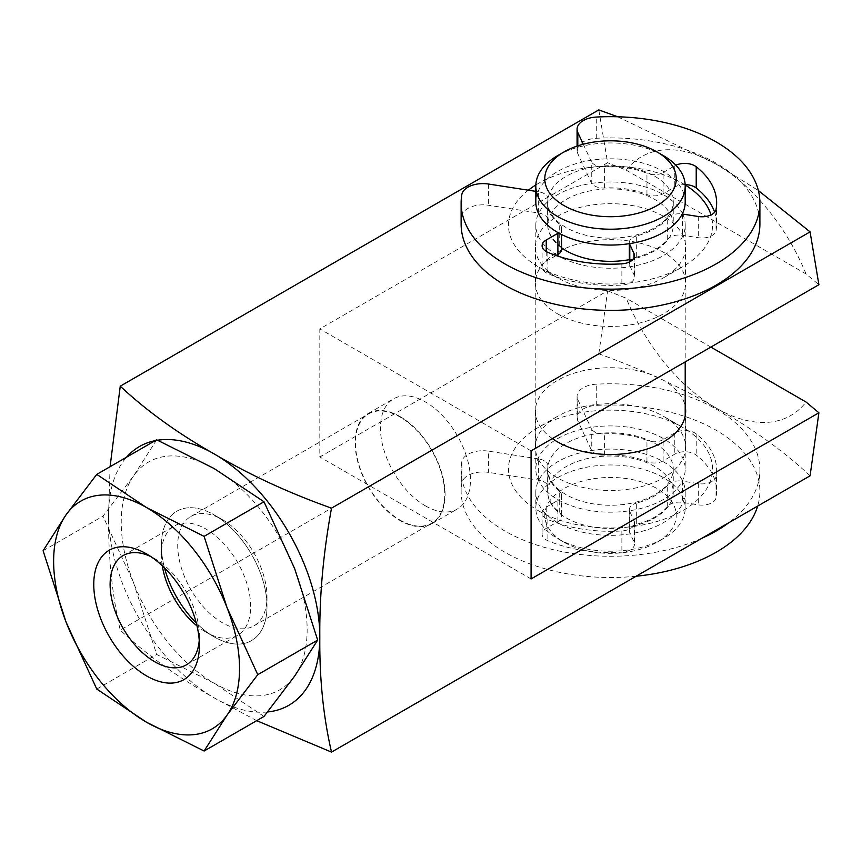<?xml version="1.0" encoding="UTF-8"?>
<svg xmlns="http://www.w3.org/2000/svg" width="862" height="862" viewBox="0 0 862 862"><rect width="100%" height="100%" fill="white"/><g stroke="black" fill="none" stroke-linecap="round" stroke-linejoin="round"><path stroke-width="0.65" stroke-dasharray="4.31 3.23" d="M538.362 510.713A102.028 58.907 0 0 0 682.661 510.713A102.028 58.907 0 0 0 682.661 427.401L682.661 427.401A102.028 58.907 0 0 0 538.362 427.401A102.028 58.907 0 0 0 538.362 510.713M663.643 416.421L682.661 427.401L663.643 416.421A75.145 43.38 180 0 1 685.656 447.098A75.145 43.38 180 0 1 639.27 487.181A75.145 43.38 180 0 1 557.38 477.774A75.145 43.38 180 0 1 535.377 447.098A75.145 43.38 180 0 1 557.38 416.421A75.145 43.38 180 0 1 663.643 416.421M552.359 438.596A75.145 43.38 180 0 1 535.377 411.12A75.145 43.38 180 0 1 581.753 371.037A75.145 43.38 180 0 1 663.643 380.444A75.145 43.38 180 0 1 685.204 406.39M557.38 313.725A75.145 43.38 0 0 0 639.27 323.131A75.145 43.38 0 0 0 685.656 283.048A75.145 43.38 0 0 0 663.643 252.372A75.145 43.38 0 0 0 581.753 242.965A75.145 43.38 0 0 0 535.377 283.048A75.145 43.38 0 0 0 557.38 313.725M528.331 190.2A102.028 58.907 0 0 0 538.362 266.767L557.38 277.747A75.145 43.38 180 0 1 535.377 247.071A75.145 43.38 180 0 1 581.753 206.988A75.145 43.38 180 0 1 663.643 216.394A75.145 43.38 180 0 1 685.656 247.071A75.145 43.38 180 0 1 663.643 277.747A75.145 43.38 180 0 1 557.38 277.747L538.362 266.767A102.028 58.907 0 0 0 682.661 266.767A102.028 58.907 0 0 0 710.999 214.897M425.451 505.886A63.637 36.743 -120 0 0 457.269 509.043A63.637 36.743 -120 0 0 467.021 458.045A63.637 36.743 -120 0 0 425.451 401.972A63.637 36.743 -120 0 0 393.632 398.815A63.637 36.743 -120 0 0 383.87 449.813A63.637 36.743 -120 0 0 425.451 505.886M400.097 416.605A63.637 36.743 60 0 1 441.667 472.688A63.637 36.743 60 0 1 431.916 523.676A63.637 36.743 60 0 1 400.097 520.529A63.637 36.743 60 0 1 358.527 464.446A63.637 36.743 60 0 1 368.279 413.458A63.637 36.743 60 0 1 400.097 416.605M685.182 184.964A102.028 58.907 0 0 0 682.661 183.455A102.028 58.907 0 0 0 535.841 184.964M222.364 519.635L214.185 514.916A74.692 43.122 -120 0 0 164.502 567.907A74.692 43.122 60 0 1 161.366 545.409A74.692 43.122 60 0 1 214.185 514.916A74.692 43.122 60 0 1 267.005 606.395A74.692 43.122 60 0 1 214.185 636.889A74.692 43.122 -120 0 0 267.005 606.395A74.692 43.122 -120 0 0 214.185 514.916L222.364 519.635A63.131 36.452 -120 0 0 190.793 516.51A63.131 36.452 -120 0 0 181.117 567.099A63.131 36.452 -120 0 0 222.364 622.73A63.131 36.452 -120 0 0 253.924 625.855A63.131 36.452 -120 0 0 267.005 596.957A63.131 36.452 -120 0 0 222.364 519.635M400.097 520.109A63.131 36.452 -120 0 0 431.657 523.234A63.131 36.452 -120 0 0 441.333 472.656A63.131 36.452 -120 0 0 400.097 417.025A63.131 36.452 -120 0 0 368.527 413.9A63.131 36.452 -120 0 0 358.851 464.478A63.131 36.452 -120 0 0 400.097 520.109M256.704 720.664L214.185 697.875C178.1 677.5 146.788 654.926 120.249 630.133L598.81 353.84C641.748 369.162 680.861 387.232 716.139 408.071C752.224 428.446 783.536 451.02 810.075 475.813M598.81 353.84L607.635 290.806L319.813 456.979L319.813 328.907L607.635 162.735L598.81 109.894M110.077 466.698L108.558 514.916C108.159 556.356 112.06 594.758 120.249 630.133M267.576 711.969A149.385 86.243 60 0 1 214.185 697.875A149.385 86.243 60 0 1 108.558 514.916A149.385 86.243 60 0 1 126.585 457.172M607.635 290.806L626.243 298.23A149.385 86.243 -120 0 0 716.139 408.071A149.385 86.243 -120 0 0 806.045 402.037M617.645 116.769L716.139 164.125A149.385 86.243 -120 0 0 626.243 170.159L607.635 162.735M626.243 170.159L806.045 273.965L818.9 284.708M531.078 450.88L319.813 328.907M531.078 578.952L319.813 456.979M710.859 347.084L626.243 298.23M155.171 440.665A149.385 86.243 60 0 1 157.627 440.234M806.045 273.965A149.385 86.243 -120 0 0 716.139 164.125L758.355 190.534M196.267 622.924A74.692 43.122 -120 0 0 214.185 636.889L214.185 636.889A74.692 43.122 60 0 1 196.267 622.924M556.863 255.109A74.692 43.122 180 0 1 535.819 225.111A74.692 43.122 180 0 1 581.925 185.276A74.692 43.122 180 0 1 663.331 194.618A74.692 43.122 180 0 1 682.456 213.528M682.726 214.088A74.692 43.122 180 0 1 685.204 225.111A74.692 43.122 180 0 1 640.358 264.645A74.692 43.122 180 0 1 559.675 256.704M557.692 499.551A74.692 43.122 0 0 0 639.098 508.892A74.692 43.122 0 0 0 685.204 469.057A74.692 43.122 0 0 0 663.331 438.564A74.692 43.122 0 0 0 581.925 429.211A74.692 43.122 0 0 0 535.819 469.057A74.692 43.122 0 0 0 557.692 499.551M654.872 443.445A62.743 36.226 180 0 1 673.254 469.057A62.743 36.226 180 0 1 634.518 502.524A62.743 36.226 180 0 1 566.151 494.669A62.743 36.226 180 0 1 547.769 469.057A62.743 36.226 180 0 1 586.505 435.59A62.743 36.226 180 0 1 654.872 443.445M566.151 517.846A62.743 36.226 0 0 0 634.518 525.701A62.743 36.226 0 0 0 673.254 492.234A62.743 36.226 0 0 0 654.872 466.622A62.743 36.226 0 0 0 586.505 458.767A62.743 36.226 0 0 0 547.769 492.234A62.743 36.226 0 0 0 566.151 517.846M654.872 176.322A62.743 36.226 180 0 1 673.254 201.934A62.743 36.226 180 0 1 634.518 235.401A62.743 36.226 180 0 1 566.151 227.546A62.743 36.226 180 0 1 547.769 201.934A62.743 36.226 180 0 1 586.505 168.467A62.743 36.226 180 0 1 654.872 176.322M629.346 259.667A62.743 36.226 0 0 0 673.254 225.111A62.743 36.226 0 0 0 654.872 199.499A62.743 36.226 0 0 0 586.505 191.644A62.743 36.226 0 0 0 547.769 225.111A62.743 36.226 0 0 0 561.582 247.782M663.331 461.741A74.692 43.122 180 0 1 685.204 492.234A74.692 43.122 180 0 1 639.098 532.069A74.692 43.122 180 0 1 557.692 522.728A74.692 43.122 180 0 1 535.819 492.234A74.692 43.122 180 0 1 581.925 452.388A74.692 43.122 180 0 1 663.331 461.741M557.692 538.578A74.692 43.122 0 0 0 663.331 538.578A74.692 43.122 0 0 0 685.204 508.084A74.692 43.122 0 0 0 663.331 477.591A74.692 43.122 0 0 0 581.925 468.249A74.692 43.122 0 0 0 535.819 508.084A74.692 43.122 0 0 0 557.692 538.578L564.039 542.241A65.727 37.95 0 0 0 656.995 542.241A65.727 37.95 0 0 0 656.995 488.571A65.727 37.95 0 0 0 564.039 488.571A65.727 37.95 0 0 0 564.039 542.241L557.692 538.578M685.204 201.934A74.692 43.122 0 0 0 663.331 171.441A74.692 43.122 0 0 0 581.925 162.099A74.692 43.122 0 0 0 535.819 201.934M557.692 155.591A74.692 43.122 180 0 1 663.331 155.591M461.127 224.131A149.385 86.243 180 0 1 461.806 215.92A21.227 12.251 180 0 1 488.431 205.253L538.631 213.022L538.631 191.795A12.574 7.262 180 0 1 544.278 193.67A12.574 7.262 180 0 1 547.963 198.81A12.574 7.262 180 0 1 547.898 199.488L547.898 220.715A62.894 36.312 0 0 0 547.618 224.131A62.894 36.312 0 0 0 559.255 245.174A12.574 7.262 180 0 1 561.582 249.377M538.631 213.022A12.574 7.262 180 0 1 544.278 214.897A12.574 7.262 180 0 1 547.963 220.025A12.574 7.262 180 0 1 547.898 220.715M685.161 184.64A14.148 8.167 0 0 0 674.784 187.032L663.126 193.756A12.574 7.262 180 0 1 646.953 194.543A62.894 36.312 0 0 0 604.585 187.991A12.574 7.262 180 0 1 591.257 182.636L577.799 153.651A21.227 12.251 180 0 1 577.077 150.484A21.227 12.251 180 0 1 596.288 138.286A149.385 86.243 180 0 1 716.139 163.155A149.385 86.243 180 0 1 759.896 224.131M556.13 255.54L546.239 261.24A14.148 8.167 0 0 0 542.101 267.015A14.148 8.167 0 0 0 547.898 273.62A106.134 61.277 0 0 0 621.879 285.063A14.148 8.167 0 0 0 634.518 276.939A14.148 8.167 0 0 0 634.033 274.827L629.777 265.636A12.574 7.262 180 0 1 629.346 263.75A12.574 7.262 180 0 1 636.684 257.156A62.894 36.312 0 0 0 667.694 239.248A12.574 7.262 180 0 1 682.392 235.251L698.306 237.718A14.148 8.167 0 0 0 716.042 230.704A106.134 61.277 0 0 0 716.645 224.131A106.134 61.277 0 0 0 714.63 212.246M583.272 144.223L591.257 161.41L591.257 182.636M604.585 187.991L604.585 166.765A12.574 7.262 180 0 1 591.257 161.41M604.585 166.765A62.894 36.312 180 0 1 646.953 173.316L646.953 194.543M663.126 193.756L663.126 172.529A12.574 7.262 180 0 1 646.953 173.316M663.126 172.529L674.784 165.806A14.148 8.167 180 0 1 675.894 165.235M667.694 239.248L667.694 218.021A12.574 7.262 180 0 1 682.219 214.002M667.694 218.021A62.894 36.312 180 0 1 636.684 235.929L636.684 257.156M629.497 243.644A12.574 7.262 180 0 1 629.346 242.534A12.574 7.262 180 0 1 636.684 235.929M559.255 245.174L559.255 223.948A12.574 7.262 180 0 1 561.582 228.161A12.574 7.262 180 0 1 558.522 232.902M559.255 223.948A62.894 36.312 180 0 1 547.618 202.915A62.894 36.312 180 0 1 547.898 199.488M538.631 191.795L535.819 191.353M636.156 576.225A149.385 86.243 180 0 1 504.884 552.24A149.385 86.243 180 0 1 461.127 491.254A149.385 86.243 180 0 1 461.806 483.043A21.227 12.251 180 0 1 488.431 472.365L538.631 480.134A12.574 7.262 180 0 1 544.278 482.02A12.574 7.262 180 0 1 547.963 487.149A12.574 7.262 180 0 1 547.898 487.838A62.894 36.312 0 0 0 547.618 491.254A62.894 36.312 0 0 0 559.255 512.297A12.574 7.262 180 0 1 561.582 516.5A12.574 7.262 180 0 1 557.897 521.639L546.239 528.363A14.148 8.167 0 0 0 542.101 534.138A14.148 8.167 0 0 0 547.898 540.733A106.134 61.277 0 0 0 621.879 552.176A14.148 8.167 0 0 0 634.518 544.062A14.148 8.167 0 0 0 634.033 541.939L629.777 532.759A12.574 7.262 180 0 1 629.346 530.873A12.574 7.262 180 0 1 636.684 524.268A62.894 36.312 0 0 0 667.694 506.371A12.574 7.262 180 0 1 682.392 502.374L698.306 504.841A14.148 8.167 0 0 0 716.042 497.816A106.134 61.277 0 0 0 716.645 491.254A106.134 61.277 0 0 0 696.216 455.104A14.148 8.167 0 0 0 694.794 454.145A14.148 8.167 0 0 0 674.784 454.145L663.126 460.879A12.574 7.262 180 0 1 646.953 461.666A62.894 36.312 0 0 0 604.585 455.104A12.574 7.262 180 0 1 591.257 449.759L577.799 420.775A21.227 12.251 180 0 1 577.077 417.607A21.227 12.251 180 0 1 596.288 405.399A149.385 86.243 180 0 1 716.139 430.267A149.385 86.243 180 0 1 759.896 491.254A149.385 86.243 180 0 1 757.676 506.059M663.126 460.879L663.126 439.652L674.784 432.929A14.148 8.167 180 0 1 694.794 432.929A14.148 8.167 180 0 1 696.216 433.888A106.134 61.277 180 0 1 716.645 470.027A106.134 61.277 180 0 1 716.042 476.6A14.148 8.167 180 0 1 698.306 483.614L682.392 481.147L682.392 502.374M538.631 480.134L538.631 458.918A12.574 7.262 180 0 1 544.278 460.793A12.574 7.262 180 0 1 547.963 465.933A12.574 7.262 180 0 1 547.898 466.611L547.898 487.838M577.799 420.775L577.799 399.548A21.227 12.251 180 0 1 577.077 396.38A21.227 12.251 180 0 1 596.288 384.183A149.385 86.243 180 0 1 716.139 409.051A149.385 86.243 180 0 1 759.896 470.027A149.385 86.243 180 0 1 728.638 522.835M701.959 538.233A149.385 86.243 180 0 1 504.884 531.014A149.385 86.243 180 0 1 461.127 470.027A149.385 86.243 180 0 1 461.806 461.816A21.227 12.251 180 0 1 488.431 451.149L488.431 472.365M577.799 399.548L591.257 428.533L591.257 449.759M604.585 455.104L604.585 433.888A12.574 7.262 180 0 1 591.257 428.533M604.585 433.888A62.894 36.312 180 0 1 646.953 440.439L646.953 461.666M663.126 439.652A12.574 7.262 180 0 1 646.953 440.439M667.694 506.371L667.694 485.144A12.574 7.262 180 0 1 682.392 481.147M667.694 485.144A62.894 36.312 180 0 1 636.684 503.052L636.684 524.268M629.777 532.759L629.777 511.532A12.574 7.262 180 0 1 629.346 509.647A12.574 7.262 180 0 1 636.684 503.052M629.777 511.532L634.033 520.723A14.148 8.167 180 0 1 634.518 522.835A14.148 8.167 180 0 1 621.879 530.96A106.134 61.277 180 0 1 547.898 519.517A14.148 8.167 180 0 1 542.101 512.912A14.148 8.167 180 0 1 546.239 507.136L557.897 500.413L557.897 521.639M559.255 512.297L559.255 491.071A12.574 7.262 180 0 1 561.582 495.273A12.574 7.262 180 0 1 557.897 500.413M559.255 491.071A62.894 36.312 180 0 1 547.618 470.027A62.894 36.312 180 0 1 547.898 466.611M538.631 458.918L488.431 451.149M162.282 565.774A63.131 36.452 60 0 1 161.366 554.848A63.131 36.452 60 0 1 174.447 525.949A63.131 36.452 60 0 1 206.007 529.074A63.131 36.452 60 0 1 247.254 584.705A63.131 36.452 60 0 1 237.578 635.294A63.131 36.452 60 0 1 206.007 632.169L214.185 636.889L206.007 632.169A63.131 36.452 60 0 1 197.01 625.909M294.685 676.045A131.455 75.899 -120 0 0 307.141 629.572A131.455 75.899 -120 0 0 294.685 568.715A131.455 75.899 -120 0 0 214.185 468.562A131.455 75.899 -120 0 0 133.685 475.759A131.455 75.899 -120 0 0 133.685 583.089A131.455 75.899 -120 0 0 214.185 683.232A131.455 75.899 -120 0 0 294.685 676.045M150.839 556.604A63.131 36.452 60 0 1 154.761 558.662L146.583 553.943L154.761 558.662A63.131 36.452 60 0 1 199.402 635.984A63.131 36.452 60 0 1 199.23 640.401M263.998 716.451L214.185 683.232L156.668 654.473L133.685 583.089L102.998 516.155L133.685 475.759L156.668 439.803M96.77 689.061L156.668 654.473M43.1 550.743L102.998 516.155M596.288 138.286L596.288 117.06M577.799 153.651L577.799 145.85M674.784 165.806L674.784 187.032M716.042 209.477L716.042 230.704M698.306 216.491L698.306 237.718M682.392 214.035L682.392 235.251M629.777 265.636L629.777 261.822M634.033 257.824L634.033 274.827M621.879 263.837L621.879 285.063M547.898 252.394L547.898 273.62M546.239 251.575L546.239 261.24M488.431 184.026L488.431 205.253M461.806 215.92L461.806 194.693M696.216 433.888L696.216 455.104M596.288 405.399L596.288 384.183M674.784 432.929L674.784 454.145M716.042 476.6L716.042 497.816M698.306 483.614L698.306 504.841M634.033 520.723L634.033 541.939M621.879 530.96L621.879 552.176M547.898 519.517L547.898 540.733M546.239 507.136L546.239 528.363M461.806 483.043L461.806 461.816M685.656 411.12L685.656 447.098M685.656 247.071L685.656 283.048M431.916 523.676L457.269 509.043M663.643 277.747L682.661 266.767M267.005 596.957L267.005 606.395M253.924 625.855L431.657 523.234M557.38 416.421L538.362 427.401M535.377 411.12L535.377 447.098M535.377 247.071L535.377 283.048M368.279 413.458L393.632 398.815M190.793 516.51L368.527 413.9M685.204 225.111L685.204 361.9M685.204 415.85L685.204 469.057M673.254 469.057L673.254 492.234M673.254 201.934L673.254 225.111M685.204 492.234L685.204 508.084M656.995 542.241L663.331 538.578M535.819 225.111L535.819 469.057M547.769 469.057L547.769 492.234M547.769 201.934L547.769 225.111M535.819 492.234L535.819 508.084M716.645 202.915L716.645 224.131M629.346 242.534L629.346 243.666M629.346 262.026L629.346 263.75M634.518 255.712L634.518 276.939M542.101 245.799L542.101 267.015M561.582 228.161L561.582 234.518M547.618 202.915L547.618 224.131M547.963 198.81L547.963 220.025M577.077 146.087L577.077 150.484M759.896 470.027L759.896 491.254M716.645 470.027L716.645 491.254M629.346 509.647L629.346 530.873M634.518 522.835L634.518 544.062M542.101 512.912L542.101 534.138M561.582 495.273L561.582 516.5M547.618 470.027L547.618 491.254M547.963 465.933L547.963 487.149M461.127 470.027L461.127 491.254M577.077 396.38L577.077 417.607M161.366 554.848L161.366 545.409M123.191 555.537L174.447 525.949M186.321 664.882L237.578 635.294M199.402 635.984L199.402 645.422"/><path stroke-width="1.29" d="M685.204 406.39A75.145 43.38 180 0 1 685.656 411.12A75.145 43.38 180 0 1 639.27 451.203A75.145 43.38 180 0 1 557.38 441.797A75.145 43.38 180 0 1 552.359 438.596M710.999 214.897A102.028 58.907 0 0 0 685.182 184.964M331.514 752.106C323.315 716.731 319.414 678.329 319.813 636.889C319.414 595.911 323.315 553.005 331.514 508.16L810.075 231.867L818.9 284.708L531.078 450.88L531.078 578.952L818.9 412.779L810.075 475.813L331.514 752.106L256.704 720.664M617.645 116.769L598.81 109.894L120.249 386.187L110.077 466.698M157.627 440.234A149.385 86.243 60 0 1 214.185 453.929A149.385 86.243 60 0 1 319.813 636.889A149.385 86.243 60 0 1 267.576 711.969M710.859 347.084L806.045 402.037L818.9 412.779M126.585 457.172A149.385 86.243 60 0 1 155.171 440.665M331.514 508.16C288.587 492.838 249.474 474.768 214.185 453.929C178.1 433.554 146.788 410.98 120.249 386.187M758.355 190.534L810.075 231.867M535.841 184.964A102.028 58.907 0 0 0 528.331 190.2M164.502 567.907A74.692 43.122 -120 0 0 196.267 622.924A74.692 43.122 60 0 1 164.502 567.907M682.456 213.528A74.692 43.122 180 0 1 682.726 214.088M559.675 256.704A74.692 43.122 180 0 1 557.692 255.605A74.692 43.122 180 0 1 556.863 255.109M561.582 247.782A62.743 36.226 0 0 0 566.151 250.723A62.743 36.226 0 0 0 629.346 259.667M663.331 155.591L656.995 151.927L663.331 155.591A74.692 43.122 180 0 1 685.204 186.084A74.692 43.122 180 0 1 639.098 225.919A74.692 43.122 180 0 1 557.692 216.577A74.692 43.122 180 0 1 535.819 186.084A74.692 43.122 180 0 1 557.692 155.591L564.039 151.927A65.727 37.95 180 0 1 656.995 151.927L656.995 151.927A65.727 37.95 180 0 1 656.995 205.598A65.727 37.95 180 0 1 564.039 205.598A65.727 37.95 180 0 1 564.039 151.927M535.819 186.084L535.819 201.934A74.692 43.122 0 0 0 557.692 232.428A74.692 43.122 0 0 0 639.098 241.78A74.692 43.122 0 0 0 685.204 201.934L685.204 186.084M714.63 212.246A106.134 61.277 0 0 0 696.216 187.991A14.148 8.167 0 0 0 694.794 187.032A14.148 8.167 0 0 0 685.161 184.64M675.894 165.235A14.148 8.167 180 0 1 694.794 165.806A14.148 8.167 180 0 1 696.216 166.765A106.134 61.277 180 0 1 716.645 202.915A106.134 61.277 180 0 1 716.042 209.477A14.148 8.167 180 0 1 698.306 216.491L682.392 214.035A12.574 7.262 180 0 0 682.219 214.002M577.799 145.85L577.799 132.436A21.227 12.251 180 0 1 577.077 129.257A21.227 12.251 180 0 1 596.288 117.06A149.385 86.243 180 0 1 716.139 141.928A149.385 86.243 180 0 1 759.896 202.915A149.385 86.243 180 0 1 667.684 282.596A149.385 86.243 180 0 1 504.884 263.901A149.385 86.243 180 0 1 461.127 202.915A149.385 86.243 180 0 1 461.806 194.693A21.227 12.251 180 0 1 488.431 184.026L535.819 191.353M759.896 202.915L759.896 224.131A149.385 86.243 180 0 1 667.684 303.812A149.385 86.243 180 0 1 504.884 285.117A149.385 86.243 180 0 1 461.127 224.131L461.127 202.915M561.582 234.518L561.582 249.377A12.574 7.262 180 0 1 557.897 254.516L556.13 255.54M577.799 132.436L583.272 144.223M629.777 261.822L629.777 244.409A12.574 7.262 180 0 1 629.497 243.644M629.777 244.409L634.033 253.6A14.148 8.167 180 0 1 634.518 255.712A14.148 8.167 180 0 1 621.879 263.837A106.134 61.277 180 0 1 547.898 252.394A14.148 8.167 180 0 1 542.101 245.799A14.148 8.167 180 0 1 546.239 240.013L557.897 233.29L557.897 254.516M558.522 232.902A12.574 7.262 180 0 1 557.897 233.29M728.638 522.835A149.385 86.243 180 0 1 701.959 538.233M757.676 506.059A149.385 86.243 180 0 1 636.156 576.225M197.01 625.909A63.131 36.452 60 0 1 162.282 565.774M317.669 640.1L294.685 676.045L263.998 716.451L204.1 751.028L146.583 722.27L96.77 689.061L66.083 622.127L43.1 550.743L66.083 514.786L96.77 474.391L156.668 439.803L214.185 468.562L263.998 501.77L294.685 568.715L317.669 640.1L257.77 674.677L227.083 715.072L204.1 751.028M199.23 640.401A63.131 36.452 60 0 1 186.321 664.882A63.131 36.452 60 0 1 154.761 661.757A63.131 36.452 60 0 1 113.515 606.126A63.131 36.452 60 0 1 123.191 555.537A63.131 36.452 60 0 1 150.839 556.604M146.583 675.916A74.692 43.122 60 0 1 93.764 584.436A74.692 43.122 60 0 1 146.583 553.943L146.583 553.943A74.692 43.122 60 0 1 199.402 645.422A74.692 43.122 60 0 1 146.583 675.916M263.998 501.77L204.1 536.358L227.083 607.742L257.77 674.677M96.77 474.391L146.583 507.599L204.1 536.358M227.083 715.072A131.455 75.899 60 0 1 146.583 722.27A131.455 75.899 60 0 1 66.083 622.127A131.455 75.899 60 0 1 66.083 514.786A131.455 75.899 60 0 1 146.583 507.599A131.455 75.899 60 0 1 227.083 607.742A131.455 75.899 60 0 1 227.083 715.072M696.216 166.765L696.216 187.991M634.033 253.6L634.033 257.824M546.239 240.013L546.239 251.575M685.204 361.9L685.204 415.85M629.346 243.666L629.346 262.026M577.077 129.257L577.077 146.087"/></g></svg>
